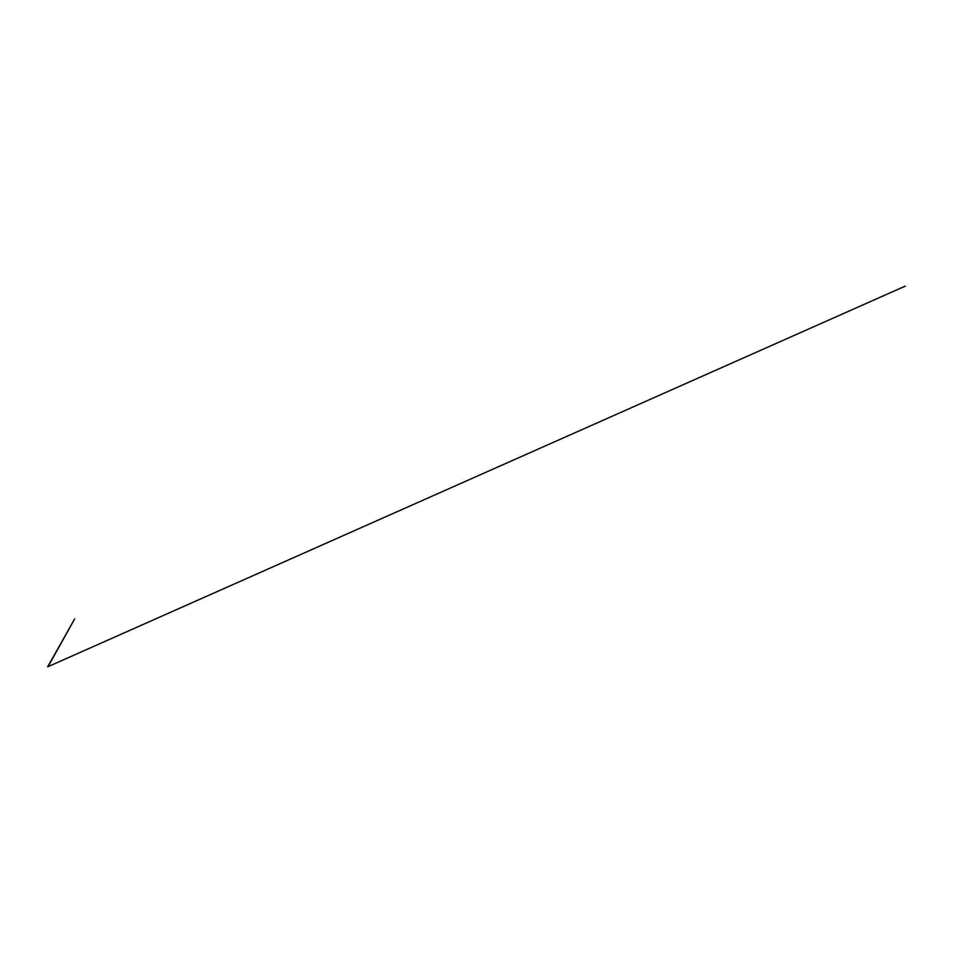 <?xml version="1.0" encoding="UTF-8"?>
<svg xmlns="http://www.w3.org/2000/svg" width="953" height="953" viewBox="0 0 953 953"><rect width="100%" height="100%" fill="white"/><g stroke="black" fill="none" stroke-linecap="round" stroke-linejoin="round"><path stroke-width="1.43" d="M47.948 666.862L74.644 618.914L47.686 666.79M47.674 666.838L905.338 286.079L47.769 666.79"/></g></svg>
